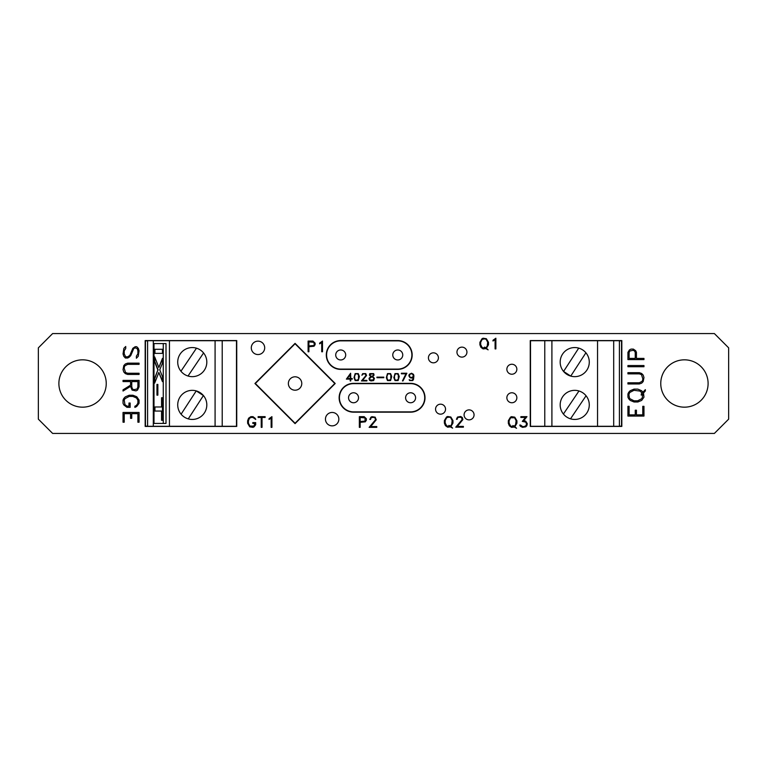 <?xml version="1.0" encoding="UTF-8"?>
<svg xmlns="http://www.w3.org/2000/svg" width="767" height="767" viewBox="0 0 767 767"><rect width="100%" height="100%" fill="white"/><g stroke="black" fill="none" stroke-linecap="round" stroke-linejoin="round"><path stroke-width="1.15" d="M82.558 359.828A23.672 23.672 0 0 0 58.886 383.5A23.672 23.672 0 0 0 82.558 407.172A23.672 23.672 0 0 0 106.239 383.5A23.672 23.672 0 0 0 82.558 359.828M684.432 359.828A23.672 23.672 0 0 0 660.761 383.5A23.672 23.672 0 0 0 684.432 407.172A23.672 23.672 0 0 0 708.104 383.5A23.672 23.672 0 0 0 684.432 359.828M511.857 392.771A4.995 4.995 0 0 0 506.862 397.766A4.995 4.995 0 0 0 511.857 402.752A4.995 4.995 0 0 0 516.853 397.766A4.995 4.995 0 0 0 511.857 392.771M410.594 392.771A4.995 4.995 0 0 0 405.599 397.766A4.995 4.995 0 0 0 410.594 402.752A4.995 4.995 0 0 0 415.589 397.766A4.995 4.995 0 0 0 410.594 392.771M353.549 392.771A4.995 4.995 0 0 0 348.554 397.766A4.995 4.995 0 0 0 353.549 402.752A4.995 4.995 0 0 0 358.534 397.766A4.995 4.995 0 0 0 353.549 392.771M332.149 412.454A6.702 6.702 0 0 0 325.448 419.156A6.702 6.702 0 0 0 332.149 425.858A6.702 6.702 0 0 0 338.851 419.156A6.702 6.702 0 0 0 332.149 412.454M440.546 404.18A4.995 4.995 0 0 0 435.551 409.175A4.995 4.995 0 0 0 440.546 414.161A4.995 4.995 0 0 0 445.541 409.175A4.995 4.995 0 0 0 440.546 404.18M469.068 409.885A4.995 4.995 0 0 0 464.083 414.88A4.995 4.995 0 0 0 469.068 419.865A4.995 4.995 0 0 0 474.064 414.88A4.995 4.995 0 0 0 469.068 409.885M295.065 376.798A6.702 6.702 0 0 0 288.363 383.5A6.702 6.702 0 0 0 295.065 390.202A6.702 6.702 0 0 0 301.776 383.5A6.702 6.702 0 0 0 295.065 376.798M257.99 341.142A6.702 6.702 0 0 0 251.288 347.844A6.702 6.702 0 0 0 257.99 354.546A6.702 6.702 0 0 0 264.692 347.844A6.702 6.702 0 0 0 257.99 341.142M340.711 349.982A4.995 4.995 0 0 0 335.716 354.977A4.995 4.995 0 0 0 340.711 359.963A4.995 4.995 0 0 0 345.696 354.977A4.995 4.995 0 0 0 340.711 349.982M511.857 364.248A4.995 4.995 0 0 0 506.862 369.234A4.995 4.995 0 0 0 511.857 374.229A4.995 4.995 0 0 0 516.853 369.234A4.995 4.995 0 0 0 511.857 364.248M433.413 352.839A4.995 4.995 0 0 0 428.427 357.825A4.995 4.995 0 0 0 433.413 362.82A4.995 4.995 0 0 0 438.408 357.825A4.995 4.995 0 0 0 433.413 352.839M397.757 349.982A4.995 4.995 0 0 0 392.771 354.977A4.995 4.995 0 0 0 397.757 359.963A4.995 4.995 0 0 0 402.752 354.977A4.995 4.995 0 0 0 397.757 349.982M461.935 347.135A4.995 4.995 0 0 0 456.95 352.12A4.995 4.995 0 0 0 461.935 357.115A4.995 4.995 0 0 0 466.93 352.12A4.995 4.995 0 0 0 461.935 347.135M353.549 383.644A14.122 14.122 0 0 0 339.426 397.766A14.122 14.122 0 0 0 353.549 411.879L410.594 411.879A14.122 14.122 0 0 0 424.717 397.766A14.122 14.122 0 0 0 410.594 383.644L353.549 383.644M397.757 369.1A14.122 14.122 0 0 0 411.879 354.977A14.122 14.122 0 0 0 397.757 340.855L340.711 340.855A14.122 14.122 0 0 0 326.589 354.977A14.122 14.122 0 0 0 340.711 369.1L397.757 369.1M619.4 426.145L621.538 426.145L621.538 340.855L619.4 340.855M295.065 423.231L334.805 383.5L295.065 343.769L255.334 383.5L295.065 423.231M147.6 340.855L145.452 340.855L145.452 426.145L147.6 426.145M410.594 412.167L353.549 412.167A14.4 14.4 0 0 1 339.139 397.766A14.4 14.4 0 0 1 353.549 383.356L410.594 383.356A14.4 14.4 0 0 1 425.004 397.766A14.4 14.4 0 0 1 410.594 412.167M340.711 340.567L397.757 340.567A14.4 14.4 0 0 1 412.167 354.977A14.4 14.4 0 0 1 397.757 369.378L340.711 369.378A14.4 14.4 0 0 1 326.301 354.977A14.4 14.4 0 0 1 340.711 340.567M621.816 340.567L530.256 340.567L530.256 426.433L621.816 426.433L621.816 340.567M335.208 383.5L295.065 343.367L254.932 383.5L295.065 423.633L335.208 383.5M236.735 340.567L145.174 340.567L145.174 426.433L236.735 426.433L236.735 340.567M627.924 365.543L643.964 365.543L643.964 366.731L627.924 366.731L627.924 365.543M634.021 389.118L637.78 389.118L641.586 390.71L642.967 392.186L645.354 389.655L645.354 390.93L643.494 392.992L643.964 397.172L641.663 400.412L637.837 401.994L634.06 401.994L630.225 400.412L628.691 398.792L627.924 397.172L627.924 393.95L628.691 392.311L630.215 390.71L634.021 389.118M463.383 426.394L463.383 427.19L455.761 427.19L462.118 419.616L461.629 417.756L460.641 417.286L458.637 417.286L457.659 417.766L457.17 419.29L456.423 419.29L457.496 417.056L460.708 416.491L462.338 417.526L462.865 419.607L457.324 426.394L463.383 426.394M527.322 423.739L526.795 425.81L525.711 426.845L522.538 427.353L520.371 426.241L519.767 425.062L520.544 425.062L522.576 426.567L524.091 426.567L525.769 425.8L526.574 424.199L525.769 422.138L522.308 421.39L525.52 417.449L520.87 417.449L520.87 416.663L526.967 416.663L523.717 420.642L525.711 421.16L527.322 423.739M495.875 338.218L495.875 348.918L495.089 348.918L495.089 339.599L493.008 341.008L493.008 340.251L495.875 338.218M271.921 416.663L271.921 427.353L271.135 427.353L271.135 418.044L269.064 419.453L269.064 418.696L271.921 416.663M255.133 418.264L255.737 419.453L252.928 417.449L250.924 417.449L249.448 418.398L248.422 420.795L248.422 423.221L249.917 426.088L253.896 426.088L254.893 423.394L252.813 423.394L252.813 422.607L255.679 422.607L255.679 424.755L254.078 426.835L252.985 427.353L249.754 426.845L247.626 423.269L247.626 420.747L248.623 418.197L250.857 416.663L252.985 416.663L255.133 418.264M136.67 406.51L134.887 407.421L134.887 406.251L136.449 405.427L137.887 403.202L137.887 400.192L136.468 397.968L132.873 396.434L129.24 396.434L124.944 398.687L124.225 400.173L124.935 404.65L127.006 406.136L128.971 406.136L128.971 403.03L130.16 403.03L130.16 407.325L126.939 407.325L123.813 404.918L123.036 403.279L123.036 400.067L123.803 398.437L125.337 396.827L129.163 395.245L132.94 395.245L136.775 396.74L139.076 400.096L139.076 403.289L136.67 406.51M139.076 374.44L127.667 374.44L125.357 373.634L123.803 372.014L123.036 369.608L123.803 365.581L125.357 363.951L127.667 363.155L139.076 363.155L139.076 364.344L127.696 364.344L124.829 365.801L124.101 368.045L125.52 372.503L127.696 373.261L139.076 373.261L139.076 374.44M413.902 375.811L413.509 379.444L412.723 380.566L409.616 380.566L409.175 379.694L410.815 380.413L412.454 380.116L413.327 377.096L411.563 378.064L410.019 377.69L408.859 375.84L409.242 374.344L411.563 373.232L413.499 374.344L413.902 375.811M399.252 376.53L398.102 380.566L394.995 380.566L393.835 377.632L394.995 373.606L398.102 373.606L399.252 376.53M383.807 377.134L383.807 377.7L376.923 377.7L376.923 377.134L383.807 377.134M366.914 380.365L366.914 380.931L361.43 380.931L366.003 375.485L364.948 373.797L363.5 373.797L361.899 375.245L362.676 373.634L365.763 373.596L366.549 375.475L362.551 380.365L366.914 380.365M352.254 378.553L352.254 379.128L350.768 379.128L350.768 380.931L350.193 380.931L350.193 379.128L346.377 379.128L350.624 373.232L350.768 378.553L352.254 378.553M366.348 418.724L366.348 420.268L365.274 421.831L360.145 422.339L360.145 427.353L359.349 427.353L359.349 416.663L364.181 416.663L366.348 418.724M315.103 343.137L315.103 344.68L314.029 346.233L308.9 346.751L308.9 351.765L308.104 351.765L308.104 341.066L312.936 341.066L315.103 343.137M38.35 347.844L38.35 419.156L52.616 433.422L714.384 433.422L728.65 419.156L728.65 347.844L714.384 333.578L52.616 333.578L38.35 347.844M322.504 341.066L322.504 351.765L321.709 351.765L321.709 342.456L319.638 343.856L319.638 343.108L322.504 341.066M376.77 426.567L376.77 427.353L369.138 427.353L375.494 419.789L375.005 417.919L374.028 417.449L372.024 417.449L371.046 417.929L370.557 419.453L369.799 419.453L370.883 417.219L371.966 416.663L375.168 417.171L376.252 419.779L370.701 426.567L376.77 426.567M359.416 376.53L358.266 380.566L355.15 380.566L353.999 377.632L355.15 373.606L358.266 373.606L359.416 376.53M374.44 378.323L373.654 380.566L370.969 380.931L369.406 380.183L369.023 378.323L370.787 376.539L369.397 375.13L369.79 373.606L373.673 373.606L374.066 375.13L372.676 376.539L374.44 378.323M391.745 376.53L390.585 380.566L387.479 380.566L386.328 377.632L387.479 373.606L390.585 373.606L391.745 376.53M401.371 373.232L406.874 373.232L402.991 380.931L402.435 380.931L405.992 373.797L401.371 373.797L401.371 373.232M138.233 356.3L136.382 358.247L136.382 356.147L137.887 353.836L137.887 350.797L137.168 348.534L135.126 347.844L133.726 348.582L130.783 355.543L129.249 357.163L127.705 358.007L125.366 358.007L123.803 356.3L123.036 353.913L123.88 348.362L125.73 346.483L125.73 348.515L124.225 350.826L124.225 353.855L125.615 356.818L127.725 356.818L129.853 355.332L132.816 348.343L135.155 346.722L136.747 346.722L138.309 348.362L139.076 350.759L138.233 356.3M130.563 386.367L123.036 391.026L123.036 389.828L130.563 385.168L130.563 381.573L123.036 381.573L123.036 380.384L139.076 380.384L139.076 386.836L137.533 390.087L135.98 390.882L132.106 390.096L130.563 386.367M124.225 422.214L123.036 422.214L123.036 412.473L139.076 412.473L139.076 422.214L137.887 422.214L137.887 413.662L131.751 413.662L131.751 418.322L130.563 418.322L130.563 413.662L124.225 413.662L124.225 422.214M265.123 416.663L265.123 417.449L262.017 417.449L262.017 427.353L261.231 427.353L261.231 417.449L258.124 417.449L258.124 416.663L265.123 416.663M488.483 342.283L488.483 344.786L486.441 348.247L488.128 349.838L485.904 348.602L483.114 348.918L480.957 347.374L479.902 344.824L479.902 342.303L482.031 338.726L483.114 338.218L486.355 338.726L488.483 342.283M516.91 420.728L516.91 423.231L514.858 426.692L516.546 428.283L514.321 427.046L511.541 427.353L509.374 425.819L508.32 423.269L508.32 420.747L510.458 417.171L511.541 416.663L514.772 417.171L516.91 420.728M452.971 420.565L452.971 423.068L450.919 426.529L452.607 428.12L450.382 426.874L447.602 427.19L445.435 425.656L444.381 423.106L444.381 420.584L446.519 417.008L447.602 416.491L450.833 417.008L452.971 420.565M642.775 406.328L643.964 406.328L643.964 416.059L627.924 416.059L627.924 406.328L629.113 406.328L629.113 414.87L635.249 414.87L635.249 410.211L636.437 410.211L636.437 414.87L642.775 414.87L642.775 406.328M627.924 372.676L639.333 372.676L641.643 373.481L643.197 375.101L643.964 377.517L643.197 381.535L641.643 383.174L639.333 383.97L627.924 383.97L627.924 382.781L639.304 382.781L642.171 381.324L642.899 379.071L641.48 374.612L639.304 373.865L627.924 373.865L627.924 372.676M631.02 349.1L633.341 349.1L635.67 350.72L636.437 352.341L636.437 358.41L643.964 358.41L643.964 359.598L627.924 359.598L627.924 352.36L629.467 349.896L631.02 349.1M313.828 345.505L314.317 344.604L313.828 342.312L308.9 341.861L308.9 345.955L313.828 345.505M365.073 421.093L365.073 417.91L360.145 417.449L360.145 421.543L365.073 421.093M347.336 378.553L350.193 378.553L350.193 374.593L347.336 378.553M358.477 379.387L358.477 374.766L357.067 373.74L355.437 374.047L354.565 376.549L354.939 379.387L356.348 380.413L358.477 379.387M373.222 375.619L373.51 374.545L372.407 373.797L369.953 374.545L370.24 375.619L371.506 376.348L373.222 375.619M373.587 379.828L373.587 377.824L371.89 376.702L369.589 378.39L370.125 380.048L373.587 379.828M390.806 379.387L390.806 374.766L389.396 373.74L387.766 374.047L386.894 376.549L387.268 379.387L388.677 380.413L390.806 379.387M398.313 379.387L398.313 374.766L396.903 373.74L395.273 374.047L394.411 376.549L394.775 379.387L396.194 380.413L398.313 379.387M412.761 376.981L413.327 375.83L412.713 374.238L411.189 373.74L409.962 374.306L409.396 375.811L409.971 376.981L411.189 377.537L412.761 376.981M132.451 388.965L133.784 389.694L137.188 388.965L137.887 386.76L137.887 381.573L131.751 381.573L131.751 386.76L132.451 388.965M487.198 346.176L487.687 342.255L486.182 339.35L484.696 338.861L482.194 339.35L480.688 342.255L480.688 344.719L482.194 347.633L484.811 348.122L485.281 347.95L484.437 347.115L485.904 347.729L487.198 346.176M515.616 424.621L516.114 420.7L514.609 417.785L510.621 417.785L509.115 420.7L509.115 423.163L510.621 426.078L513.238 426.567L513.708 426.394L512.855 425.56L514.331 426.174L515.616 424.621M451.677 424.458L452.175 420.537L450.67 417.622L449.174 417.133L446.682 417.622L445.176 420.537L445.176 423L446.682 425.915L449.299 426.394L449.769 426.222L448.916 425.397L450.392 426.011L451.677 424.458M639.86 391.055L633.983 390.307L629.611 392.57L628.882 394.804L629.611 398.543L633.983 400.805L637.684 400.805L642.046 398.543L642.775 394.622L642.516 393.922L641.27 395.197L641.27 393.941L642.19 392.982L639.86 391.055M634.568 351.018L633.216 350.289L629.793 351.018L629.113 352.475L629.113 358.41L635.249 358.41L635.249 352.475L634.568 351.018M192.268 376.655A14.544 14.544 0 0 1 177.723 362.11A14.544 14.544 0 0 1 192.268 347.556A14.544 14.544 0 0 1 206.812 362.11A14.544 14.544 0 0 1 192.268 376.655M192.268 419.444A14.544 14.544 0 0 1 177.723 404.89A14.544 14.544 0 0 1 192.268 390.345A14.544 14.544 0 0 1 206.812 404.89A14.544 14.544 0 0 1 192.268 419.444M169.449 426.289L147.6 426.289L147.6 340.711L215.086 340.711L215.086 426.289L169.449 426.289L169.449 340.711M215.086 426.289L236.476 426.289L236.476 340.711L215.086 340.711M181.098 414.209L196.237 390.902L203.408 395.561A14.544 14.544 0 0 0 196.237 390.902M203.408 395.561L188.27 418.878M202.68 351.967L203.571 352.964L188.03 376.012M180.935 371.228L196.477 348.18L197.742 348.63M203.571 352.964A14.544 14.544 0 0 0 196.477 348.18M153.304 426.289L153.304 340.711M222.219 426.289L222.219 340.711M574.723 390.345A14.544 14.544 0 0 1 589.277 404.89A14.544 14.544 0 0 1 574.723 419.444A14.544 14.544 0 0 1 560.178 404.89A14.544 14.544 0 0 1 574.723 390.345M574.723 347.556A14.544 14.544 0 0 1 589.277 362.11A14.544 14.544 0 0 1 574.723 376.655A14.544 14.544 0 0 1 560.178 362.11A14.544 14.544 0 0 1 574.723 347.556M597.541 340.711L619.4 340.711L619.4 426.289L551.904 426.289L551.904 340.711L597.541 340.711L597.541 426.289M551.904 340.711L530.515 340.711L530.515 426.289L551.904 426.289M585.902 352.791L570.753 376.098L563.582 371.439A14.544 14.544 0 0 0 570.753 376.098M563.582 371.439L578.721 348.122M564.311 415.033L563.419 414.036L578.97 390.988M586.055 395.772L570.514 418.82L569.248 418.37M563.419 414.036A14.544 14.544 0 0 0 570.514 418.82M613.696 340.711L613.696 426.289M544.771 340.711L544.771 426.289M156.957 395.149L156.957 384.42L157.858 384.42L157.858 395.149L156.957 395.149M154.656 353.366L154.656 349.292L162.46 349.292L162.46 353.366L154.656 353.366M153.994 423.432L163.266 423.432L163.266 343.568L153.994 343.568L153.994 423.432M154.656 411.045L154.656 406.98L161.559 406.98L161.559 397.737L162.46 397.737L162.46 420.297L161.559 420.297L161.559 411.045L154.656 411.045M154.656 361.823L154.656 356.866L158.855 367.527L162.46 358.342L162.46 363.242L159.737 369.771L162.46 376.674L162.46 381.64L158.846 372.455L154.656 383.117L154.656 378.217L157.877 370.01L154.656 361.823L154.924 357.556M163.266 423.432L166.008 423.432L166.008 343.568L163.266 343.568M162.46 353.366L154.924 353.366L154.924 349.292L162.46 349.292M154.924 411.045L154.924 406.98M162.46 397.737L161.837 397.737L161.559 406.98M162.46 420.297L161.837 420.297L161.559 411.045M157.858 395.149L157.225 395.149L157.225 384.42L157.858 384.42M162.46 359.042L158.855 367.527M162.46 380.94L158.846 372.455M154.924 382.417L154.656 378.217M154.924 378.217L157.877 370.01M158.155 370.01L154.924 361.823"/></g></svg>
